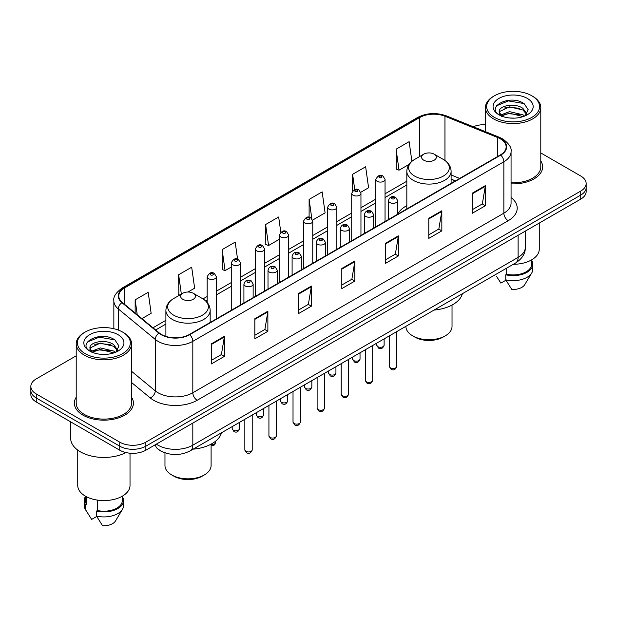 <?xml version="1.0" encoding="UTF-8"?>
<svg xmlns="http://www.w3.org/2000/svg" width="617" height="617" viewBox="0 0 617 617"><rect width="100%" height="100%" fill="white"/><g stroke="black" fill="none" stroke-linecap="round" stroke-linejoin="round"><path stroke-width="0.93" d="M406.827 205.638A32.601 18.819 0 0 0 397.703 214.13M455.315 180.935L451.104 179.239M163.559 452.276A18.448 10.651 180 0 1 158.361 449.4L157.52 448.698A12.301 8.229 129.5 0 1 155.376 444.703M76.207 355.824L36.256 378.892A18.448 10.651 0 0 0 30.85 386.427L30.85 394.456A18.448 10.651 0 0 0 36.256 401.991L119.752 450.202A18.448 10.651 0 0 0 145.851 450.202L580.744 199.114A18.448 10.651 0 0 0 586.15 191.578L586.15 187.56A18.448 10.651 0 0 1 580.744 195.095A18.448 10.651 0 0 0 586.15 187.56L586.15 183.55A18.448 10.651 0 0 0 580.744 176.015L540.793 152.947M30.85 386.427A18.448 10.651 0 0 0 36.256 393.954L119.752 442.165A18.448 10.651 0 0 0 145.851 442.165L145.851 446.184L580.744 195.095L145.851 446.184A18.448 10.651 0 0 1 119.752 446.184A18.448 10.651 0 0 0 145.851 446.184L145.851 450.202M36.256 393.954L36.256 397.973L119.752 446.184L36.256 397.973A18.448 10.651 0 0 1 30.85 390.438A18.448 10.651 0 0 0 36.256 397.973L36.256 401.991M76.207 397.194A29.523 17.045 0 0 0 74.356 403.125A29.523 17.045 0 0 0 83.002 415.172A29.523 17.045 0 0 0 115.178 418.866A29.523 17.045 0 0 0 133.403 403.125A29.523 17.045 0 0 0 131.56 397.194A29.523 17.045 0 0 1 133.403 403.125A29.523 17.045 0 0 1 115.178 418.866A29.523 17.045 0 0 1 83.002 415.172A29.523 17.045 0 0 1 74.356 403.125A29.523 17.045 0 0 1 76.207 397.194M500.379 138.856A19.682 11.361 180 0 1 506.141 146.885A19.682 11.361 180 0 1 500.379 154.921L189.342 334.499A19.682 11.361 180 0 1 159.302 332.979L122.336 302.5A19.682 11.361 180 0 1 118.772 295.983A19.682 11.361 180 0 1 124.534 287.946L419.745 117.508A19.682 11.361 180 0 1 444.957 116.235L497.749 137.576A19.682 11.361 180 0 1 500.379 138.856M500.726 138.655A20.176 11.646 0 0 0 498.035 137.344L445.235 116.004A20.176 11.646 0 0 0 419.398 117.307L124.187 287.746A20.176 11.646 0 0 0 121.927 302.662L158.893 333.141A20.176 11.646 0 0 0 189.689 334.699L500.726 155.122A20.176 11.646 0 0 0 500.726 138.655M211.346 343.839L211.346 363.93L224.387 356.395L224.387 336.304L211.346 343.839M211.346 360.367L221.395 354.559L224.341 336.975A4.921 2.838 -120 0 0 224.387 336.304M221.302 354.613L224.387 356.395M254.836 318.734L254.836 338.818L267.878 331.283L267.878 311.199L254.836 318.734M254.836 335.255L264.886 329.455L267.824 311.863A4.921 2.838 -120 0 0 267.878 311.199M264.793 329.501L267.878 331.283M298.327 293.623L298.327 313.706L311.369 306.179L311.369 286.087L298.327 293.623M298.327 310.143L308.369 304.343L311.315 286.758A4.921 2.838 -120 0 0 311.369 286.087M308.284 304.397L311.369 306.179M472.283 193.19L472.283 213.274L485.332 205.746L485.332 185.655L472.283 193.19M472.283 209.711L482.332 203.911L485.278 186.326A4.921 2.838 -120 0 0 485.332 185.655M482.239 203.957L485.332 205.746M428.792 218.295L428.792 238.386L441.841 230.851L441.841 210.767L428.792 218.295M428.792 234.822L438.841 229.015L441.787 211.43A4.921 2.838 -120 0 0 441.841 210.767M438.756 229.069L441.841 230.851M385.301 243.407L385.301 263.49L398.351 255.962L398.351 235.871L385.301 243.407M385.301 259.927L395.35 254.127L398.297 236.542A4.921 2.838 -120 0 0 398.351 235.871M395.266 254.181L398.351 255.962M341.81 268.511L341.81 288.602L354.86 281.067L354.86 260.983L341.81 268.511M341.81 285.039L351.86 279.239L354.806 261.647A4.921 2.838 -120 0 0 354.86 260.983M351.775 279.285L354.86 281.067M511.061 183.851A29.523 17.045 0 0 0 542.644 166.852A29.523 17.045 0 0 0 540.793 160.921A29.523 17.045 0 0 1 542.644 166.852A29.523 17.045 0 0 1 511.061 183.851M145.851 442.165L580.744 191.077A18.448 10.651 0 0 0 586.15 183.55M485.44 124.711A18.448 10.651 0 0 0 473.293 126.747M188.008 292.018L194.633 288.193L191.686 267.207L178.637 274.742L178.853 294.71M141.902 318.642L151.142 313.305L148.196 292.319L135.146 299.847L135.146 313.066M312.603 220.084L325.097 212.873L322.159 191.879L309.109 199.414L309.109 217.277M360.791 192.265L368.588 187.761L365.642 166.775L352.6 174.31L352.6 190.977M411.894 161.322L409.133 141.663L396.091 149.198L396.299 169.166M237.576 259.186L235.177 242.103L222.128 249.63L222.336 269.598M280.804 232.223L278.668 216.991L265.618 224.526L265.827 244.486M265.618 224.526L268.565 245.512L279.447 239.226M268.565 245.512L265.618 244.409M309.109 199.414L311.816 218.711M352.6 174.31L354.744 189.604M396.091 149.198L399.037 170.184L409.048 164.4M399.037 170.184L396.091 169.089M222.128 249.63L225.074 270.624L231.259 267.053M225.074 270.624L222.128 269.521M179.748 295.042L178.637 294.625M178.637 274.742L181.359 294.108M135.146 299.847L137.244 314.801M494.418 117.384A26.446 15.271 0 0 0 531.823 117.384A26.446 15.271 0 0 0 531.823 95.789L532.687 96.291A27.68 15.98 0 0 1 540.793 107.589A27.68 15.98 0 0 1 523.71 122.359A27.68 15.98 0 0 1 493.546 118.888A27.68 15.98 0 0 1 485.44 107.589A27.68 15.98 0 0 1 493.546 96.291L494.418 95.789A26.446 15.271 0 0 0 494.418 117.384M511.061 182.786A27.68 15.98 0 0 0 540.793 166.852L540.793 107.589M513.321 264.3A26.138 15.093 0 0 0 539.258 249.206L539.258 223.069M509.758 118.001L514.447 118.14M500.564 115.063L509.519 111.646L522.954 114.785L524.573 116.089M501.39 115.919L509.519 113.235L523.247 116.582M499.215 111.692L501.513 116.027M499.246 112.124C497.742 105.931 514.717 102.252 522.954 108.407L526.941 113.921M499.307 112.51L499.693 111.476L509.519 106.864L522.954 110.003L526.633 114.338M525.052 115.896L528.191 109.726L524.219 103.741C510.151 93.622 485.147 106.949 499.585 115.124L500.302 115.556M527.296 98.404A20.052 11.576 0 0 0 498.937 98.404A20.052 11.576 0 0 0 498.937 114.777A20.052 11.576 0 0 0 527.296 114.777A20.052 11.576 0 0 0 527.296 98.404M496.515 276.347L500.896 283.134L505.963 280.203M501.822 116.436C499.724 115.202 498.875 113.844 499.276 112.356M506.696 268.125L506.696 274.257A18.448 10.651 0 0 0 531.569 264.269L531.569 259.896M532.687 96.291L531.823 95.789A26.446 15.271 0 0 0 494.418 95.789M506.696 274.257L505.747 274.804L505.747 279.833L511.763 289.412A12.301 7.103 0 0 0 524.743 284.668L531.723 272.999A19.682 11.361 0 0 0 532.803 269.297L532.803 264.269A19.682 11.361 0 0 0 531.569 260.32M505.747 279.833A19.682 11.361 0 0 0 531.723 272.999M505.747 274.804A19.682 11.361 0 0 0 532.803 264.269M496.654 105.746L508.423 100.918L523.949 103.556M504.004 108.098L508.423 107.296L519.506 108.245M504.004 114.477L508.423 113.675L519.506 114.623M405.901 326.316L405.901 326.416A23.06 13.319 0 0 0 412.657 335.833L414.832 337.09A19.991 11.538 0 0 0 443.099 337.09L445.273 335.833A23.06 13.319 0 0 0 452.03 326.416L452.03 305.045M414.832 337.09L412.657 335.833A23.06 13.319 0 0 0 445.273 335.833M423.748 160.196A7.381 4.257 0 0 0 434.183 160.196A7.381 4.257 0 0 0 434.183 154.165L443.345 159.456A20.338 11.746 0 0 0 443.345 159.456A20.338 11.746 0 0 1 443.345 176.069A20.338 11.746 0 0 1 414.585 176.069A20.338 11.746 0 0 1 414.585 159.456C409.572 162.433 406.989 166.389 406.827 171.318A22.143 12.78 0 0 0 413.313 180.357A22.143 12.78 0 0 0 437.438 183.126A22.143 12.78 0 0 0 451.104 171.318C450.942 166.389 448.358 162.433 443.353 159.456L434.183 154.165A7.381 4.257 0 0 0 423.748 154.165A7.381 4.257 0 0 0 423.748 160.196M434.036 310.073A33.827 19.528 0 0 0 462.411 293.692M164.97 452.816L164.97 465.519A23.06 13.319 0 0 0 171.727 474.936L173.901 476.185A19.991 11.538 0 0 0 202.168 476.185L204.343 474.936A23.06 13.319 0 0 0 211.099 465.519L211.099 444.147M173.901 476.185L171.727 474.936A23.06 13.319 0 0 0 204.343 474.936M182.817 299.299A7.381 4.257 0 0 0 193.252 299.299A7.381 4.257 0 0 0 193.252 293.268L202.415 298.559A20.338 11.746 0 0 1 202.415 315.171A20.338 11.746 0 0 1 173.655 315.171A20.338 11.746 0 0 1 173.647 298.559C168.642 301.536 166.058 305.484 165.896 310.413A22.143 12.78 0 0 0 172.374 319.452A22.143 12.78 0 0 0 196.507 322.228A22.143 12.78 0 0 0 210.173 310.413C210.011 305.484 207.428 301.536 202.415 298.559L193.252 293.268A7.381 4.257 0 0 0 182.817 293.268A7.381 4.257 0 0 0 182.817 299.299M193.106 449.168A33.827 19.528 0 0 0 221.48 432.795M85.177 353.657A26.446 15.271 0 0 0 122.582 353.657A26.446 15.271 0 0 0 122.582 332.062L123.454 332.563A27.68 15.98 0 0 1 131.56 343.862A27.68 15.98 0 0 1 114.469 358.624A27.68 15.98 0 0 1 84.313 355.161A27.68 15.98 0 0 1 76.207 343.862A27.68 15.98 0 0 1 84.313 332.563L85.177 332.062A26.446 15.271 0 0 0 85.177 353.657M76.207 343.862L76.207 403.125A27.68 15.98 0 0 0 84.313 414.423A27.68 15.98 0 0 0 114.469 417.886A27.68 15.98 0 0 0 131.56 403.125L131.56 343.862M70.67 421.858L70.67 438.271A33.21 19.173 0 0 0 80.395 451.829A33.21 19.173 0 0 0 126.007 452.569M77.742 450.101L77.742 485.479A26.138 15.093 0 0 0 85.401 496.153A26.138 15.093 0 0 0 113.883 499.423A26.138 15.093 0 0 0 130.017 485.479L130.017 453.202M100.525 354.274L105.206 354.413M91.324 351.335L100.286 347.919L113.713 351.058L115.34 352.361M92.149 352.191L100.286 349.507L114.006 352.855M89.974 347.965L92.28 352.299M90.005 348.397C88.509 342.204 105.476 338.525 113.713 344.679L117.708 350.194M90.067 348.775L90.452 347.749L100.286 343.129L113.713 346.276L117.392 350.61M115.811 352.168L118.958 345.998L114.978 340.006C100.91 329.894 75.906 343.222 90.344 351.397L91.061 351.829M118.063 334.676A20.052 11.576 0 0 0 89.704 334.676A20.052 11.576 0 0 0 89.704 351.05A20.052 11.576 0 0 0 118.063 351.05A20.052 11.576 0 0 0 118.063 334.676M85.431 496.168L85.431 500.541A18.448 10.651 0 0 0 86.581 504.251L86.581 496.793M85.431 496.592A19.682 11.361 0 0 0 84.197 500.541L84.197 505.562A19.682 11.361 0 0 0 85.277 509.272A19.682 11.361 0 0 0 85.632 509.827L91.655 519.406L96.722 516.475M85.632 509.827L85.632 504.799L86.581 504.251M84.197 500.541A19.682 11.361 0 0 0 85.632 504.799M92.581 352.708C90.483 351.474 89.635 350.117 90.036 348.62M97.455 500.109L97.455 510.529A18.448 10.651 0 0 0 122.336 500.541L122.336 496.168M123.454 332.563L122.582 332.062A26.446 15.271 0 0 0 85.177 332.062M97.455 510.529L96.507 511.077L96.507 516.097L102.53 525.684A12.301 7.103 0 0 0 115.51 520.941L122.482 509.272A19.682 11.361 0 0 0 123.562 505.562L123.562 500.541A19.682 11.361 0 0 0 122.336 496.592M96.507 516.097A19.682 11.361 0 0 0 122.482 509.272M96.507 511.077A19.682 11.361 0 0 0 123.562 500.541M87.413 342.019L99.19 337.19L114.708 339.828M94.771 344.363L99.19 343.569L110.266 344.517M94.771 350.741L99.19 349.939L110.266 350.896M156.371 444.124A24.603 14.206 0 0 0 158.029 445.181A24.603 14.206 0 0 0 192.82 445.181L518.118 257.366A24.603 14.206 0 0 0 525.329 247.324C525.507 253.425 522.252 258.654 515.573 262.996L190.267 450.811A12.301 7.103 60 0 0 192.82 445.181L192.82 423.085M518.118 235.27L518.118 257.366A12.301 7.103 60 0 1 515.573 262.996M580.744 199.114L580.744 191.077M119.752 450.202L119.752 442.165M511.061 197.502A30.75 17.754 180 0 1 508.207 220.709L197.17 400.286A6.147 3.548 60 0 1 192.82 392.751L503.858 213.173A24.603 14.206 0 0 0 511.061 203.132L511.061 151.705A24.603 14.206 180 0 1 503.858 161.754A6.147 3.548 -120 0 0 500.726 155.122M197.17 400.286A30.75 17.754 180 0 1 153.679 400.286A30.75 17.754 180 0 1 150.232 397.911L131.56 382.517M158.893 333.141A6.147 4.111 129.5 0 0 155.268 339.435L155.268 390.854A24.603 14.206 0 0 0 158.029 392.751A24.603 14.206 0 0 0 192.82 392.751L192.82 341.324A24.603 14.206 180 0 1 155.268 339.435L118.302 308.947A24.603 14.206 180 0 1 113.852 300.803L113.852 328.714M511.061 151.705C511.879 147.864 509.056 143.576 502.585 138.848L499.346 137.282A6.147 2.877 112 0 0 498.035 137.344M499.346 137.282L446.554 115.934C436.366 112.333 426.694 112.857 417.539 117.508A6.147 3.548 60 0 1 419.398 117.307M124.187 287.746A6.147 3.548 -120 0 0 122.328 287.946C115.95 292.535 113.119 296.823 113.852 300.803M121.927 302.662A6.147 4.111 129.5 0 0 118.302 308.947L118.302 330.064M446.554 115.934A6.147 2.877 112 0 0 445.235 116.004M189.689 334.699A6.147 3.548 60 0 1 192.82 341.324L503.858 161.754L503.858 213.173A6.147 3.548 60 0 0 508.207 220.709M131.56 371.303L155.268 390.854A6.147 4.111 -50.5 0 1 150.232 397.911M124.534 287.946L124.534 304.32M497.749 137.576L497.749 156.44M444.957 116.235L444.957 160.489M459.665 178.429L451.104 174.966M419.745 117.508L419.745 156.479M406.827 181.213L385.047 193.792M375.822 199.114L360.953 207.698M351.729 213.027L336.859 221.611M327.635 226.933L312.765 235.517M303.541 240.846L288.671 249.43M279.447 254.759L264.577 263.343M255.353 268.665L240.483 277.249M231.259 282.578L216.39 291.162M207.165 296.484L202.985 298.898M165.896 320.316L152.977 327.774M341.81 269.151L354.806 261.647M385.301 244.039L398.297 236.542M428.792 218.935L441.787 211.43M472.283 193.823L485.278 186.326M298.327 294.263L311.315 286.758M254.836 319.367L267.824 311.863M211.346 344.479L224.341 336.975M396.777 366.367C395.566 369.683 393.677 370.655 391.116 369.274L389.396 366.367A3.687 2.129 0 0 0 390.476 367.871A3.687 2.129 0 0 0 394.502 368.334A3.687 2.129 0 0 0 396.777 366.367L396.777 331.584M389.828 202.53A4.612 2.661 180 0 1 388.471 200.648C389.651 196.862 392.065 195.766 395.713 197.355L397.703 200.648A4.612 2.661 180 0 1 394.849 203.109A4.612 2.661 180 0 1 389.828 202.53M394.178 197.509A1.535 0.887 0 0 0 392.003 197.509A1.535 0.887 0 0 0 392.003 198.759A1.535 0.887 0 0 0 394.178 198.759A1.535 0.887 0 0 0 394.178 197.509M372.683 380.273C371.473 383.597 369.583 384.561 367.022 383.188L365.303 380.273A3.687 2.129 0 0 0 366.382 381.784A3.687 2.129 0 0 0 370.408 382.239A3.687 2.129 0 0 0 372.683 380.273L372.683 345.497M365.734 216.436A4.612 2.661 180 0 1 364.385 214.554C365.557 210.767 367.971 209.672 371.619 211.261L373.609 214.554A4.612 2.661 180 0 1 370.763 217.014A4.612 2.661 180 0 1 365.734 216.436M370.084 211.415A1.535 0.887 0 0 0 367.909 211.415A1.535 0.887 0 0 0 367.909 212.672A1.535 0.887 0 0 0 370.084 212.672A1.535 0.887 0 0 0 370.084 211.415M348.59 394.186C347.379 397.502 345.489 398.474 342.929 397.101L341.209 394.186A3.687 2.129 0 0 0 342.288 395.69A3.687 2.129 0 0 0 346.314 396.153A3.687 2.129 0 0 0 348.59 394.186L348.59 359.402M341.641 230.349A4.612 2.661 180 0 1 340.291 228.467C341.463 224.681 343.877 223.585 347.525 225.174L349.515 228.467A4.612 2.661 180 0 1 346.669 230.928A4.612 2.661 180 0 1 341.641 230.349M345.99 225.328A1.535 0.887 0 0 0 343.816 225.328A1.535 0.887 0 0 0 343.816 226.586A1.535 0.887 0 0 0 345.99 226.586A1.535 0.887 0 0 0 345.99 225.328M324.496 408.092C323.285 411.416 321.395 412.387 318.835 411.007L317.115 408.092A3.687 2.129 0 0 0 318.195 409.603A3.687 2.129 0 0 0 322.221 410.066A3.687 2.129 0 0 0 324.496 408.092L324.496 373.316M317.547 244.255A4.612 2.661 180 0 1 316.197 242.373C317.377 238.594 319.783 237.491 323.431 239.088L325.421 242.373A4.612 2.661 180 0 1 322.575 244.833A4.612 2.661 180 0 1 317.547 244.255M321.897 239.234A1.535 0.887 0 0 0 319.722 239.234A1.535 0.887 0 0 0 319.722 240.491A1.535 0.887 0 0 0 321.897 240.491A1.535 0.887 0 0 0 321.897 239.234M300.402 422.005C299.191 425.321 297.301 426.293 294.741 424.92L293.021 422.005A3.687 2.129 0 0 0 294.108 423.509A3.687 2.129 0 0 0 298.127 423.972A3.687 2.129 0 0 0 300.402 422.005L300.402 387.221M293.453 258.168A4.612 2.661 180 0 1 292.103 256.286C293.283 252.5 295.69 251.404 299.338 252.993L301.327 256.286A4.612 2.661 180 0 1 298.481 258.747A4.612 2.661 180 0 1 293.453 258.168M297.803 253.147A1.535 0.887 0 0 0 295.628 253.147A1.535 0.887 0 0 0 295.628 254.405A1.535 0.887 0 0 0 297.803 254.405A1.535 0.887 0 0 0 297.803 253.147M276.308 435.918C275.097 439.235 273.208 440.206 270.647 438.826L268.927 435.918A3.687 2.129 0 0 0 270.015 437.422A3.687 2.129 0 0 0 274.033 437.885A3.687 2.129 0 0 0 276.308 435.918L276.308 401.135M269.359 272.082A4.612 2.661 180 0 1 268.009 270.192C269.189 266.413 271.603 265.318 275.244 266.906L277.234 270.192A4.612 2.661 180 0 1 274.388 272.652A4.612 2.661 180 0 1 269.359 272.082M273.709 267.061A1.535 0.887 0 0 0 271.534 267.061A1.535 0.887 0 0 0 271.534 268.31A1.535 0.887 0 0 0 273.709 268.31A1.535 0.887 0 0 0 273.709 267.061M252.214 449.824C251.003 453.14 249.114 454.112 246.553 452.739L244.841 449.824A3.687 2.129 0 0 0 245.921 451.328A3.687 2.129 0 0 0 249.939 451.791A3.687 2.129 0 0 0 252.214 449.824L252.214 415.04M245.265 285.987A4.612 2.661 180 0 1 243.916 284.105C245.096 280.319 247.51 279.223 251.15 280.812L253.14 284.105A4.612 2.661 180 0 1 250.294 286.566A4.612 2.661 180 0 1 245.265 285.987M249.615 280.966A1.535 0.887 0 0 0 247.44 280.966A1.535 0.887 0 0 0 247.44 282.224A1.535 0.887 0 0 0 249.615 282.224A1.535 0.887 0 0 0 249.615 280.966M377.82 346.654A3.687 2.129 0 0 0 381.846 347.116A3.687 2.129 0 0 0 384.121 345.15C382.91 348.466 381.021 349.438 378.46 348.065L376.74 345.15A3.687 2.129 0 0 0 377.82 346.654M385.047 221.511L385.047 179.431A4.612 2.661 180 0 1 382.201 181.892A4.612 2.661 180 0 1 377.172 181.313A4.612 2.661 180 0 1 375.822 179.431L375.822 226.832M379.347 177.542A1.535 0.887 0 0 0 381.522 177.542A1.535 0.887 0 0 0 381.522 176.292A1.535 0.887 0 0 0 379.347 176.292A1.535 0.887 0 0 0 379.347 177.542M353.726 360.567A3.687 2.129 0 0 0 357.752 361.022A3.687 2.129 0 0 0 360.027 359.055C358.816 362.38 356.927 363.351 354.366 361.971L352.646 359.055A3.687 2.129 0 0 0 353.726 360.567M360.953 235.416L360.953 193.337A4.612 2.661 180 0 1 358.107 195.797A4.612 2.661 180 0 1 353.078 195.219A4.612 2.661 180 0 1 351.729 193.337L351.729 240.746M355.253 191.455A1.535 0.887 0 0 0 357.428 191.455A1.535 0.887 0 0 0 357.428 190.198A1.535 0.887 0 0 0 355.253 190.198A1.535 0.887 0 0 0 355.253 191.455M329.632 374.473A3.687 2.129 0 0 0 333.658 374.935A3.687 2.129 0 0 0 335.933 372.969C334.722 376.285 332.833 377.257 330.272 375.884L328.553 372.969A3.687 2.129 0 0 0 329.632 374.473M336.859 249.33L336.859 207.25A4.612 2.661 180 0 1 334.013 209.711A4.612 2.661 180 0 1 328.984 209.132A4.612 2.661 180 0 1 327.635 207.25L327.635 254.651M331.159 205.368A1.535 0.887 0 0 0 333.334 205.368A1.535 0.887 0 0 0 333.334 204.111A1.535 0.887 0 0 0 331.159 204.111A1.535 0.887 0 0 0 331.159 205.368M305.546 388.386A3.687 2.129 0 0 0 309.564 388.849A3.687 2.129 0 0 0 311.84 386.874C310.629 390.199 308.739 391.17 306.179 389.79L304.459 386.874A3.687 2.129 0 0 0 305.546 388.386M312.765 263.235L312.765 221.156A4.612 2.661 180 0 1 309.919 223.616A4.612 2.661 180 0 1 304.891 223.045A4.612 2.661 180 0 1 303.541 221.156L303.541 268.565M307.065 219.274A1.535 0.887 0 0 0 309.24 219.274A1.535 0.887 0 0 0 309.24 218.017A1.535 0.887 0 0 0 307.065 218.017A1.535 0.887 0 0 0 307.065 219.274M281.452 402.292A3.687 2.129 0 0 0 285.47 402.754A3.687 2.129 0 0 0 287.746 400.788C286.535 404.104 284.645 405.076 282.085 403.703L280.365 400.788A3.687 2.129 0 0 0 281.452 402.292M288.671 277.149L288.671 235.069A4.612 2.661 180 0 1 285.825 237.53A4.612 2.661 180 0 1 280.797 236.951A4.612 2.661 180 0 1 279.447 235.069L279.447 282.478M282.972 233.187A1.535 0.887 0 0 0 285.147 233.187A1.535 0.887 0 0 0 285.147 231.93A1.535 0.887 0 0 0 282.972 231.93A1.535 0.887 0 0 0 282.972 233.187M257.358 416.205A3.687 2.129 0 0 0 261.377 416.668A3.687 2.129 0 0 0 263.66 414.701C262.441 418.017 260.551 418.989 257.991 417.609L256.279 414.701A3.687 2.129 0 0 0 257.358 416.205M264.577 291.062L264.577 248.983A4.612 2.661 180 0 1 261.731 251.443A4.612 2.661 180 0 1 256.703 250.864A4.612 2.661 180 0 1 255.353 248.983L255.353 296.384M258.878 247.093A1.535 0.887 0 0 0 261.053 247.093A1.535 0.887 0 0 0 261.053 245.844A1.535 0.887 0 0 0 258.878 245.844A1.535 0.887 0 0 0 258.878 247.093M233.265 430.111A3.687 2.129 0 0 0 237.283 430.573A3.687 2.129 0 0 0 239.566 428.607C238.347 431.923 236.458 432.895 233.897 431.522L232.185 428.607A3.687 2.129 0 0 0 233.265 430.111M240.483 304.968L240.483 262.888A4.612 2.661 180 0 1 237.638 265.349A4.612 2.661 180 0 1 232.609 264.77A4.612 2.661 180 0 1 231.259 262.888L231.259 310.297M234.784 261.006A1.535 0.887 0 0 0 236.959 261.006A1.535 0.887 0 0 0 236.959 259.749A1.535 0.887 0 0 0 234.784 259.749A1.535 0.887 0 0 0 234.784 261.006M211.099 444.61A3.687 2.129 0 0 0 215.472 442.52L215.017 444.178L213.96 445.304L211.099 445.89M216.39 318.881L216.39 276.802A4.612 2.661 180 0 1 213.544 279.262A4.612 2.661 180 0 1 208.515 278.683A4.612 2.661 180 0 1 207.165 276.802L207.165 302.477M210.69 274.92A1.535 0.887 0 0 0 212.865 274.92A1.535 0.887 0 0 0 212.865 273.663A1.535 0.887 0 0 0 210.69 273.663A1.535 0.887 0 0 0 210.69 274.92M190.267 450.811C180.372 455.786 170.469 455.786 160.574 450.811L157.52 448.698M525.329 247.324L525.329 231.113M417.539 117.508L122.328 287.946M406.827 184.961L385.047 197.533M375.822 202.862L360.953 211.446M351.729 216.768L336.859 225.352M327.635 230.681L312.765 239.265M303.541 244.587L288.671 253.171M279.447 258.5L264.577 267.084M255.353 272.413L240.483 280.997M231.259 286.319L216.39 294.903M207.165 300.232L205.793 301.027M165.896 324.064L155.654 329.972M455.446 180.858L451.104 179.107M485.44 131.66L485.44 107.589M451.104 183.365L451.104 171.318M406.827 208.932L406.827 171.318M423.748 154.165L414.585 159.456M210.173 322.467L210.173 310.413M165.896 336.404L165.896 310.413M182.817 293.268L173.647 298.559M87.275 512.619L85.277 509.272M389.396 366.367L389.396 335.841M388.471 219.529L388.471 200.648M397.703 214.199L397.703 200.648M365.303 380.273L365.303 349.754M364.385 233.442L364.385 214.554M373.609 228.113L373.609 214.554M341.209 394.186L341.209 363.668M340.291 247.348L340.291 228.467M349.515 242.018L349.515 228.467M317.115 408.092L317.115 377.573M316.197 261.261L316.197 242.373M325.421 255.932L325.421 242.373M293.021 422.005L293.021 391.487M292.103 275.167L292.103 256.286M301.327 269.845L301.327 256.286M268.927 435.918L268.927 405.392M268.009 289.08L268.009 270.192M277.234 283.751L277.234 270.192M244.841 449.824L244.841 419.305M243.916 302.986L243.916 284.105M253.14 297.664L253.14 284.105M384.121 345.15L384.121 338.887M385.047 179.431L383.057 176.138C380.38 174.202 377.966 175.305 375.822 179.431M376.74 345.15L376.74 343.152M360.027 359.055L360.027 352.801M360.953 193.337L358.963 190.044C356.287 188.116 353.873 189.211 351.729 193.337M352.646 359.055L352.646 357.058M335.933 372.969L335.933 366.714M336.859 207.25L334.869 203.957C332.193 202.029 329.779 203.124 327.635 207.25M328.553 372.969L328.553 370.971M311.84 386.874L311.84 380.62M312.765 221.156L310.775 217.87C308.099 215.935 305.685 217.03 303.541 221.156M304.459 386.874L304.459 384.885M287.746 400.788L287.746 394.533M288.671 235.069L286.681 231.776C284.005 229.848 281.599 230.943 279.447 235.069M280.365 400.788L280.365 398.79M263.66 414.701L263.66 408.439M264.577 248.983L262.587 245.689C259.911 243.754 257.505 244.856 255.353 248.983M256.279 414.701L256.279 412.704M239.566 428.607L239.566 422.352M240.483 262.888L238.494 259.595C235.817 257.667 233.411 258.762 231.259 262.888M232.185 428.607L232.185 426.609M215.472 442.52L215.472 441.286M216.39 276.802L214.4 273.508C211.731 271.573 209.317 272.675 207.165 276.802"/></g></svg>
